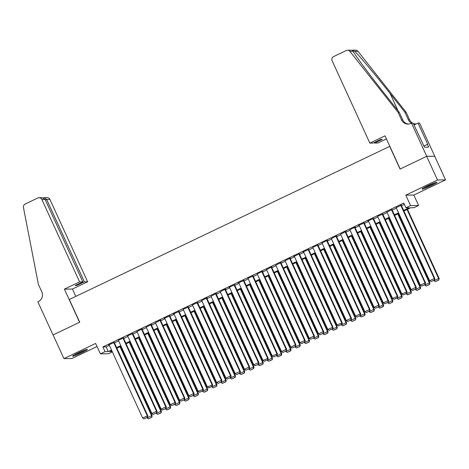 <?xml version="1.0" encoding="UTF-8"?>
<svg xmlns="http://www.w3.org/2000/svg" width="469" height="469" viewBox="0 0 469 469"><rect width="100%" height="100%" fill="white"/><g stroke="black" fill="none" stroke-linecap="round" stroke-linejoin="round"><path stroke-width="0.7" d="M81.682 352.788A8.155 0.698 155.4 0 0 87.398 349.411A8.155 0.698 155.4 0 0 78.288 352.823A8.155 0.698 155.4 0 0 72.572 356.2A8.155 0.698 155.4 0 0 81.682 352.788M431.187 185.683A8.155 0.698 155.4 0 0 436.909 182.312A8.155 0.698 155.4 0 0 427.798 185.724A8.155 0.698 155.4 0 0 422.082 189.095A8.155 0.698 155.4 0 0 431.187 185.683M112.372 351.891L108.445 353.767L100.407 353.861L105.038 351.644L108.298 351.609L111.534 350.062M389.821 146.328L69.306 299.492L79.712 322.209L53.091 334.936L63.931 358.609L71.968 358.509L97.048 346.521M389.651 146.334L400.057 169.057L426.673 156.329L434.716 156.236L445.55 179.903L437.513 179.996L405.802 195.157L410.568 205.574L418.606 205.475L413.98 207.691L410.721 207.732L403.897 210.991M405.802 195.157L413.84 195.063L445.55 179.903M413.84 195.063L418.606 205.475M426.673 156.329L437.513 179.996M114.248 342.464L108.609 344.903L109.171 344.891L142.623 417.961L147.794 415.739L114.149 342.253M123.505 338.038L118.317 340.26M132.762 333.611L127.574 335.833M141.48 329.191L175.031 402.466L175.57 402.461L141.925 328.974L136.942 331.612M150.737 324.759L184.288 398.04L184.833 398.034L151.188 324.548L146.205 327.18M159.993 320.333L193.545 393.614L194.09 393.608L160.445 320.122L155.462 322.754M169.796 315.901L164.162 318.345L164.719 318.328L198.176 391.404L203.347 389.182L169.702 315.696M179.058 311.475L173.419 313.919L173.981 313.902L207.433 386.978L212.604 384.756L178.959 311.269M188.315 307.048L183.127 309.276M197.572 302.622L192.384 304.85M206.29 298.202L239.841 371.483L240.38 371.477L206.735 297.991L201.752 300.623M215.547 293.776L249.098 367.057L249.643 367.051L215.998 293.565L211.015 296.197M224.803 289.35L258.355 362.631L258.9 362.625L225.255 289.139L220.272 291.771M234.606 284.918L228.972 287.356L229.529 287.345L262.986 360.415L268.157 358.199L234.512 284.706M243.868 280.491L238.229 282.93L238.791 282.918L272.243 355.989L277.413 353.773L243.769 280.28M253.125 276.065L247.937 278.293M261.843 271.645L295.388 344.926L295.933 344.914L262.288 271.428L257.194 273.867M271.1 267.219L304.651 340.494L305.19 340.488L271.545 267.002L266.562 269.64M280.356 262.792L313.908 336.068L314.453 336.062L280.802 262.576L275.825 265.214M289.613 258.366L323.164 331.642L323.71 331.636L290.065 258.149L285.082 260.787M299.415 253.934L293.782 256.373L294.339 256.361L327.796 329.431L332.967 327.21L299.322 253.723M308.678 249.502L303.038 251.947L303.595 251.935L337.053 325.005L342.223 322.783L308.579 249.297M317.935 245.076L312.747 247.304M326.647 240.656L360.198 313.937L360.743 313.931L327.098 240.445L322.004 242.878M335.91 236.229L369.461 309.511L370 309.505L336.355 236.018L331.372 238.651M345.166 231.803L378.718 305.084L379.257 305.079L345.612 231.592L340.635 234.224M354.423 227.377L387.974 300.658L388.52 300.652L354.875 227.166L349.892 229.798M364.225 222.945L358.592 225.39L359.148 225.372L392.606 298.442L397.776 296.226L364.132 222.74M373.488 218.519L367.848 220.958L368.405 220.946L401.863 294.016L407.033 291.8L373.388 218.314M382.745 214.093L377.557 216.32M392.002 209.666L386.925 212.094M403.627 210.411L409.197 207.749L405.937 207.785L403.774 203.054L102.869 346.913L106.129 346.872L109.371 345.325M114.448 342.898L118.628 340.899M123.705 338.471L127.885 336.472M132.962 334.045L137.147 332.046M142.224 329.619L146.404 327.62M151.481 325.193L155.661 323.194M160.738 320.767L164.918 318.768M169.995 316.341L174.181 314.341M179.258 311.914L183.438 309.915M188.515 307.488L192.695 305.489M197.771 303.062L201.957 301.063M207.034 298.636L211.214 296.637M216.291 294.204L220.471 292.205M225.548 289.778L229.728 287.778M234.805 285.351L238.991 283.352M244.068 280.925L248.248 278.926M253.324 276.499L257.504 274.5M262.581 272.073L266.761 270.074M271.844 267.647L276.024 265.647M281.101 263.22L285.281 261.221M290.358 258.794L294.538 256.795M299.615 254.368L303.801 252.369M308.878 249.942L313.058 247.943M318.134 245.516L322.314 243.517M327.391 241.089L331.571 239.09M336.648 236.663L340.834 234.664M345.911 232.237L350.091 230.238M355.168 227.811L359.348 225.812M364.425 223.385L368.611 221.386M373.687 218.959L377.867 216.959M382.944 214.526L387.124 212.533M392.201 210.1L396.381 208.101M401.458 205.674L404.342 204.296M401.259 205.24L396.182 207.667M354.886 227.16L355.432 227.148L354.969 227.371M345.63 231.586L346.175 231.58L345.712 231.797M336.373 236.013L336.912 236.007L336.449 236.224M327.11 240.439L327.655 240.433L327.192 240.65M290.077 258.143L290.622 258.138L290.159 258.36M280.82 262.57L281.365 262.564L280.902 262.787M271.563 266.996L272.102 266.99L271.639 267.213M262.3 271.422L262.845 271.416L262.382 271.639M225.267 289.127L225.812 289.121L225.349 289.344M216.01 293.553L216.555 293.547L216.092 293.77M206.753 297.979L207.292 297.973L206.829 298.196M160.457 320.116L161.002 320.11L160.539 320.327M151.2 324.542L151.745 324.536L151.282 324.753M141.943 328.968L142.482 328.962L142.025 329.179M100.407 353.861L95.641 343.443L63.931 358.609M102.869 346.913L105.038 351.644M405.937 207.785L410.568 205.574M111.804 350.642L109.816 351.592L112.226 351.562M398.82 213.418L394.634 215.418M389.557 217.845L385.377 219.844M380.3 222.271L376.12 224.27M371.043 226.697L366.858 228.696M361.781 231.123L357.601 233.122M352.524 235.549L348.344 237.549M343.267 239.981L339.087 241.975M334.01 244.408L329.824 246.407M324.747 248.834L320.567 250.833M315.49 253.26L311.31 255.259M306.234 257.686L302.048 259.685M296.971 262.112L292.791 264.111M287.714 266.539L283.534 268.538M278.457 270.965L274.277 272.964M269.2 275.391L265.014 277.39M259.937 279.817L255.757 281.816M250.681 284.243L246.501 286.242M241.424 288.67L237.244 290.669M232.161 293.096L227.981 295.095M222.904 297.522L218.724 299.521M213.647 301.948L209.467 303.947M204.39 306.374L200.204 308.373M195.127 310.8L190.947 312.8M185.871 315.227L181.691 317.226M176.614 319.653L172.434 321.652M167.357 324.085L163.171 326.084M158.094 328.511L153.914 330.51M148.837 332.937L144.657 334.936M139.58 337.363L135.394 339.363M130.318 341.79L126.138 343.789M121.061 346.216L116.881 348.215M116.611 347.635L120.797 345.635M125.874 343.202L130.054 341.209M135.131 338.776L139.311 336.777M144.388 334.35L148.573 332.351M153.65 329.924L157.83 327.925M162.907 325.498L167.087 323.499M172.164 321.072L176.344 319.072M181.421 316.645L185.607 314.646M190.684 312.219L194.864 310.22M199.941 307.793L204.121 305.794M209.197 303.367L213.377 301.368M218.46 298.941L222.64 296.941M227.717 294.514L231.897 292.515M236.974 290.088L241.154 288.089M246.231 285.662L250.417 283.663M255.494 281.236L259.674 279.237M264.751 276.81L268.93 274.811M274.007 272.383L278.187 270.384M283.264 267.957L287.45 265.958M292.527 263.531L296.707 261.532M301.784 259.099L305.964 257.1M311.041 254.673L315.227 252.674M320.304 250.247L324.484 248.248M329.56 245.82L333.74 243.821M338.817 241.394L342.997 239.395M348.074 236.968L352.26 234.969M357.337 232.542L361.517 230.543M366.594 228.116L370.774 226.117M375.851 223.69L380.037 221.69M385.113 219.263L389.293 217.264M394.37 214.837L398.55 212.838M106.129 346.872L108.298 351.609M384.768 303.765L388.226 302.218L384.768 303.765L383.343 302.868L349.874 229.804M375.511 308.197L378.964 306.644L375.511 308.197L374.086 307.301L340.617 234.236M319.958 334.755L323.417 333.201L319.958 334.755L318.533 333.858L285.064 260.793M310.701 339.181L314.154 337.627L310.701 339.181L309.276 338.284L275.807 265.219M255.148 365.738L258.607 364.19L255.148 365.738L253.729 364.841L220.254 291.777M245.891 370.164L249.344 368.616L245.891 370.164L244.466 369.267L210.997 296.203M190.338 396.727L193.797 395.174L190.338 396.727L188.919 395.83L155.444 322.766M400.719 205.246L434.265 278.527L434.81 278.522L401.165 205.029M396.088 207.462L429.639 280.738L434.265 278.527L434.3 280.087L431.058 281.635L434.3 280.087M434.81 278.522L434.517 280.081M431.058 281.635L429.639 280.738M407.033 209.491L438.615 278.475L433.983 280.691L433.854 280.403M438.644 280.034L435.402 281.582L438.861 280.034L438.615 278.475L439.154 278.469L407.479 209.28M433.983 280.691L435.402 281.582M438.861 280.034L439.154 278.469M434.581 182.834A7.053 0.604 -24.6 0 1 433.544 183.438A7.053 0.604 -24.6 0 1 423.999 187.682M423.39 188.034A8.102 0.698 155.4 0 0 434.194 183.215A8.102 0.698 155.4 0 0 435.25 182.605M85.071 349.938A7.053 0.604 -24.6 0 1 84.033 350.536A7.053 0.604 -24.6 0 1 74.489 354.781M73.879 355.139A8.102 0.698 155.4 0 0 84.684 350.314A8.102 0.698 155.4 0 0 85.739 349.71M369.842 143.109L332.128 60.741A3.136 3.066 -90.7 0 1 333.606 56.573L346.245 50.535A3.136 3.066 -90.7 0 1 349.927 51.402L398.058 112.308L401.523 119.882A7.316 7.158 -90.7 0 0 411.037 123.411L411.548 123.171L426.72 156.306L400.192 168.987L385.026 135.852L369.842 143.109L373.09 143.074L380.775 139.399L382.317 139.381L374.631 143.057L374.362 142.465M347.506 50.236L355.549 50.142A3.136 3.066 89.3 0 1 357.97 51.309L406.095 112.214L404.905 112.232L390.149 93.554C376.103 75.702 359.406 55.77 354.787 51.344L352.723 50.722L353.11 51.367C355.508 55.817 370.328 75.773 384.492 93.618L399.248 112.296L402.713 119.871A7.316 7.158 -90.7 0 0 408.687 124.068M399.248 112.296L398.058 112.308M406.095 112.214L409.566 119.788A7.316 7.158 -90.7 0 0 412.697 123.154M411.53 123.177A7.316 7.158 -90.7 0 1 408.376 119.806L404.905 112.232M426.72 156.306L434.757 156.212L419.591 123.077L418.014 123.095L427.722 144.3L423.917 145.959M411.548 123.171L413.125 123.148L424.48 147.196L428.678 147.143L427.376 144.305M386.433 138.93L377.879 143.016L374.631 143.057M418.014 123.095L413.98 125.024M413.248 123.423A7.316 7.158 -90.7 0 0 415.534 123.986M413.459 123.88A7.316 7.158 -90.7 0 0 416.46 123.834M79.583 281.881L41.876 199.513A3.136 3.066 -90.7 0 0 37.796 198L25.156 204.044A3.136 3.066 -90.7 0 0 23.45 207.491L38.364 284.278L41.829 291.853A7.316 7.158 89.3 0 1 38.382 301.579L37.878 301.825L53.044 334.96L79.572 322.279L64.4 289.139L79.583 281.881L82.831 281.846L75.151 285.515L76.693 285.498L84.373 281.828L87.627 281.787L49.913 199.419L46.666 199.46L45.393 200.064M84.373 281.828L46.666 199.46L44.233 197.642L47.099 197.613A3.136 3.066 89.3 0 1 49.913 199.419M75.802 296.385L72.443 289.045L87.627 281.787M64.4 289.139L72.443 289.045M82.831 281.846L45.124 199.477L41.876 199.513M76.693 285.498L76.424 284.912M39.062 197.707L41.923 197.672L45.124 199.477M43.429 197.83L44.233 197.642M391.457 209.672L425.008 282.954L425.553 282.948L391.908 209.461M386.831 211.888L420.382 285.164L425.008 282.954L425.043 284.513L421.801 286.061L425.043 284.513M425.553 282.948L425.26 284.513M421.801 286.061L420.382 285.164M382.2 214.099L415.751 287.38L416.296 287.374L382.651 213.887M377.568 216.315L411.12 289.59L415.751 287.38L415.78 288.939L412.544 290.487L415.78 288.939M416.296 287.374L415.997 288.939M412.544 290.487L411.12 289.59M372.943 218.525L406.494 291.806L406.523 293.365L403.281 294.913L406.523 293.365M407.033 291.8L406.74 293.365M403.281 294.913L401.863 294.016M363.686 222.951L397.231 296.232L397.266 297.792L394.024 299.339L397.266 297.792M397.776 296.226L397.483 297.792M394.024 299.339L392.606 298.442M397.771 213.917L429.352 282.901L424.726 285.117L424.592 284.83M429.387 284.46L426.145 286.014L429.604 284.46L429.352 282.901L429.897 282.895L398.222 213.706M424.726 285.117L426.145 286.014M429.604 284.46L429.897 282.895M388.514 218.343L420.095 287.327L415.47 289.543L415.335 289.256M420.13 288.886L416.888 290.44L420.347 288.886L420.095 287.327L420.64 287.321L388.959 218.132M415.47 289.543L416.888 290.44M420.347 288.886L420.64 287.321M379.257 222.775L410.838 291.753L406.207 293.969L406.078 293.682M410.867 293.313L407.631 294.866L411.084 293.313L410.838 291.753L411.383 291.747L379.702 222.558M406.207 293.969L407.631 294.866M411.084 293.313L411.383 291.747M369.994 227.201L401.581 296.179L396.95 298.395L396.821 298.108M401.611 297.739L398.369 299.292L401.827 297.739L401.581 296.179L402.121 296.173L370.446 226.984M396.95 298.395L398.369 299.292M401.827 297.739L402.121 296.173M383.343 302.868L387.974 300.658L388.01 302.218M388.52 300.652L388.226 302.218M360.737 231.627L392.319 300.606L387.693 302.822L387.558 302.534M392.354 302.171L389.112 303.719L392.571 302.165L392.319 300.606L392.864 300.6L361.189 231.41M387.693 302.822L389.112 303.719M392.571 302.165L392.864 300.6M374.086 307.301L378.718 305.084L378.747 306.644M379.257 305.079L378.964 306.644M351.48 236.054L383.062 305.032L378.43 307.248L378.301 306.961M383.097 306.597L379.855 308.145L383.314 306.591L383.062 305.032L383.607 305.026L351.926 235.837M378.43 307.248L379.855 308.145M383.314 306.591L383.607 305.026M331.278 238.445L364.829 311.727L369.461 309.511L369.49 311.07L366.248 312.624L369.49 311.07M370 309.505L369.707 311.07M366.248 312.624L364.829 311.727M342.223 240.48L373.805 309.458L369.173 311.674L369.044 311.387M373.834 311.023L370.598 312.571L374.051 311.017L373.805 309.458L374.344 309.452L342.669 240.263M369.173 311.674L370.598 312.571M374.051 311.017L374.344 309.452M322.021 242.872L355.572 316.153L360.198 313.937L360.233 315.496L356.991 317.05L360.233 315.496M360.743 313.931L360.45 315.496M356.991 317.05L355.572 316.153M332.961 244.906L364.548 313.884L359.916 316.1L359.787 315.813M364.577 315.449L361.335 316.997L364.794 315.444L364.548 313.884L365.087 313.878L333.412 244.689M359.916 316.1L361.335 316.997M364.794 315.444L365.087 313.878M317.39 245.088L350.941 318.363L351.486 318.357L317.841 244.871M312.764 247.298L346.31 320.579L350.941 318.363L350.97 319.922L347.734 321.476L350.97 319.922M351.486 318.357L351.193 319.922M347.734 321.476L346.31 320.579M323.704 249.332L355.285 318.31L350.66 320.526L350.525 320.239M355.32 319.876L352.078 321.423L355.537 319.87L355.285 318.31L355.83 318.304L324.149 249.115M350.66 320.526L352.078 321.423M355.537 319.87L355.83 318.304M308.133 249.514L341.684 322.789L341.713 324.349L338.471 325.902L341.713 324.349M342.223 322.783L341.93 324.349M338.471 325.902L337.053 325.005M314.447 253.758L346.028 322.742L341.397 324.953L341.268 324.665M346.058 324.302L342.821 325.849L346.274 324.296L346.028 322.742L346.573 322.731L314.892 253.541M341.397 324.953L342.821 325.849M346.274 324.296L346.573 322.731M298.876 253.94L332.421 327.215L332.457 328.781L329.215 330.328L332.457 328.781M332.967 327.21L332.673 328.775M329.215 330.328L327.796 329.431M305.184 258.185L336.771 327.169L332.14 329.379L332.011 329.091M336.801 328.728L333.559 330.276L337.018 328.722L336.771 327.169L337.311 327.157L305.636 257.968M332.14 329.379L333.559 330.276M337.018 328.722L337.311 327.157M318.533 333.858L323.164 331.642L323.2 333.207M323.71 331.636L323.417 333.201M295.927 262.611L327.509 331.595L322.883 333.805L322.748 333.518M327.544 333.154L324.302 334.702L327.761 333.148L327.509 331.595L328.054 331.589L296.379 262.394M322.883 333.805L324.302 334.702M327.761 333.148L328.054 331.589M309.276 338.284L313.908 336.068L313.937 337.633M314.453 336.062L314.154 337.627M286.67 267.037L318.252 336.021L313.62 338.231L313.491 337.944M318.287 337.58L315.045 339.128L318.504 337.58L318.252 336.021L318.797 336.015L287.116 266.826M313.62 338.231L315.045 339.128M318.504 337.58L318.797 336.015M266.468 269.429L300.019 342.71L304.651 340.494L304.68 342.059L301.438 343.607L304.68 342.059M305.19 340.488L304.897 342.053M301.438 343.607L300.019 342.71M277.413 271.463L308.995 340.447L304.363 342.657L304.234 342.37M309.024 342.007L305.788 343.554L309.241 342.007L308.995 340.447L309.534 340.441L277.859 271.252M304.363 342.657L305.788 343.554M309.241 342.007L309.534 340.441M257.211 273.855L290.762 347.136L295.388 344.926L295.423 346.485L292.181 348.033L295.423 346.485M295.933 344.914L295.64 346.48M292.181 348.033L290.762 347.136M268.151 275.889L299.738 344.873L295.107 347.083L294.978 346.796M299.767 346.433L296.525 347.98L299.984 346.433L299.738 344.873L300.277 344.867L268.602 275.678M295.107 347.083L296.525 347.98M299.984 346.433L300.277 344.867M252.58 276.071L286.131 349.352L286.676 349.341L253.031 275.854M247.954 278.281L281.5 351.562L286.131 349.352L286.16 350.912L282.924 352.459L286.16 350.912M286.676 349.341L286.383 350.906M282.924 352.459L281.5 351.562M258.894 280.315L290.475 349.299L285.85 351.51L285.715 351.228M290.51 350.859L287.268 352.407L290.727 350.859L290.475 349.299L291.02 349.294L259.345 280.104M285.85 351.51L287.268 352.407M290.727 350.859L291.02 349.294M243.323 280.497L276.874 353.778L276.903 355.338L273.662 356.886L276.903 355.338M277.413 353.773L277.12 355.332M273.662 356.886L272.243 355.989M249.637 284.742L281.218 353.726L276.587 355.936L276.458 355.654M281.248 355.285L278.011 356.833L281.47 355.285L281.218 353.726L281.763 353.72L250.083 284.531M276.587 355.936L278.011 356.833M281.47 355.285L281.763 353.72M234.066 284.923L267.611 358.205L267.647 359.764L264.405 361.312L267.647 359.764M268.157 358.199L267.863 359.758M264.405 361.312L262.986 360.415M240.38 289.168L271.961 358.152L267.33 360.362L267.201 360.081M271.991 359.711L268.749 361.259L272.208 359.711L271.961 358.152L272.501 358.146L240.826 288.957M267.33 360.362L268.749 361.259M272.208 359.711L272.501 358.146M253.729 364.841L258.355 362.631L258.39 364.19M258.9 362.625L258.607 364.19M231.117 293.594L262.699 362.578L258.073 364.794L257.938 364.507M262.734 364.137L259.492 365.691L262.951 364.137L262.699 362.578L263.244 362.572L231.569 293.383M258.073 364.794L259.492 365.691M262.951 364.137L263.244 362.572M244.466 369.267L249.098 367.057L249.127 368.616M249.643 367.051L249.344 368.616M221.86 298.02L253.442 367.004L248.816 369.22L248.681 368.933M253.477 368.564L250.235 370.117L253.694 368.564L253.442 367.004L253.987 366.998L222.306 297.809M248.816 369.22L250.235 370.117M253.694 368.564L253.987 366.998M201.658 300.418L235.209 373.693L239.841 371.483L239.87 373.043L236.628 374.59L239.87 373.043M240.38 371.477L240.087 373.043M236.628 374.59L235.209 373.693M212.604 302.446L244.185 371.43L239.553 373.646L239.424 373.359M244.214 372.99L240.978 374.543L244.431 372.99L244.185 371.43L244.73 371.425L213.049 302.235M239.553 373.646L240.978 374.543M244.431 372.99L244.73 371.425M197.033 302.628L230.578 375.909L231.123 375.904L197.478 302.417M192.401 304.844L225.952 378.12L230.578 375.909L230.613 377.469L227.371 379.016L230.613 377.469M231.123 375.904L230.83 377.469M227.371 379.016L225.952 378.12M203.341 306.878L234.928 375.857L230.297 378.073L230.168 377.785M234.957 377.416L231.715 378.97L235.174 377.416L234.928 375.857L235.467 375.851L203.792 306.662M230.297 378.073L231.715 378.97M235.174 377.416L235.467 375.851M187.77 307.054L221.321 380.336L221.866 380.33L188.221 306.843M183.144 309.27L216.69 382.546L221.321 380.336L221.356 381.895L218.114 383.443L221.356 381.895M221.866 380.33L221.573 381.895M218.114 383.443L216.69 382.546M194.084 311.305L225.665 380.283L221.04 382.499L220.905 382.212M225.7 381.842L222.458 383.396L225.917 381.842L225.665 380.283L226.21 380.277L194.535 311.088M221.04 382.499L222.458 383.396M225.917 381.842L226.21 380.277M178.513 311.48L212.064 384.762L212.094 386.321L208.857 387.875L212.094 386.321M212.604 384.756L212.31 386.321M208.857 387.875L207.433 386.978M184.827 315.731L216.408 384.709L211.777 386.925L211.648 386.638M216.444 386.274L213.202 387.822L216.66 386.268L216.408 384.709L216.954 384.703L185.273 315.514M211.777 386.925L213.202 387.822M216.66 386.268L216.954 384.703M169.256 315.907L202.807 389.188L202.837 390.747L199.595 392.301L202.837 390.747M203.347 389.182L203.054 390.747M199.595 392.301L198.176 391.404M188.919 395.83L193.545 393.614L193.58 395.174M194.09 393.608L193.797 395.174M146.111 326.975L179.656 400.256L184.288 398.04L184.317 399.6L181.081 401.153L184.317 399.6M184.833 398.034L184.534 399.6M181.081 401.153L179.656 400.256M175.57 320.157L207.151 389.135L202.52 391.351L202.391 391.064M207.181 390.7L203.939 392.248L207.398 390.695L207.151 389.135L207.691 389.129L176.016 319.94M202.52 391.351L203.939 392.248M207.398 390.695L207.691 389.129M166.307 324.583L197.889 393.561L193.263 395.777L193.128 395.49M197.924 395.127L194.682 396.674L198.141 395.121L197.889 393.561L198.434 393.555L166.759 324.366M193.263 395.777L194.682 396.674M198.141 395.121L198.434 393.555M157.051 329.009L188.632 397.988L184.006 400.204L183.871 399.916M188.667 399.553L185.425 401.101L188.884 399.547L188.632 397.988L189.177 397.982L157.496 328.792M184.006 400.204L185.425 401.101M188.884 399.547L189.177 397.982M136.848 331.401L170.399 404.683L175.031 402.466L175.06 404.026L171.818 405.579L175.06 404.026M175.57 402.461L175.277 404.026M171.818 405.579L170.399 404.683M147.794 333.436L179.375 402.42L174.744 404.63L174.615 404.342M179.404 403.979L176.168 405.527L179.621 403.973L179.375 402.42L179.92 402.408L148.239 333.219M174.744 404.63L176.168 405.527M179.621 403.973L179.92 402.408M132.223 333.617L165.768 406.893L166.313 406.887L132.668 333.4M127.591 335.827L161.143 409.109L165.768 406.893L165.803 408.458L162.561 410.006L165.803 408.458M166.313 406.887L166.02 408.452M162.561 410.006L161.143 409.109M138.531 337.862L170.118 406.846L165.487 409.056L165.358 408.769M170.147 408.405L166.905 409.953L170.364 408.399L170.118 406.846L170.657 406.834L138.982 337.645M165.487 409.056L166.905 409.953M170.364 408.399L170.657 406.834M122.96 338.043L156.511 411.319L157.056 411.313L123.411 337.827M118.335 340.254L151.88 413.535L156.511 411.319L156.546 412.884L153.304 414.432L156.546 412.884M157.056 411.313L156.763 412.878M153.304 414.432L151.88 413.535M129.274 342.288L160.855 411.272L156.23 413.482L156.095 413.195M160.89 412.831L157.648 414.379L161.107 412.826L160.855 411.272L161.4 411.266L129.725 342.071M156.23 413.482L157.648 414.379M161.107 412.826L161.4 411.266M113.703 342.47L147.254 415.745L147.284 417.31L144.047 418.858L147.284 417.31M147.794 415.739L147.501 417.304M144.047 418.858L142.623 417.961M120.017 346.714L151.598 415.698L146.967 417.908L146.838 417.621M151.634 417.258L148.392 418.805L151.85 417.252L151.598 415.698L152.144 415.692L120.463 346.497M146.967 417.908L148.392 418.805M151.85 417.252L152.144 415.692M402.713 119.871L401.523 119.882M408.376 119.806L409.566 119.788M357.97 51.309L354.787 51.344M353.11 51.367L349.927 51.402M390.149 93.554L398.017 110.743"/></g></svg>
